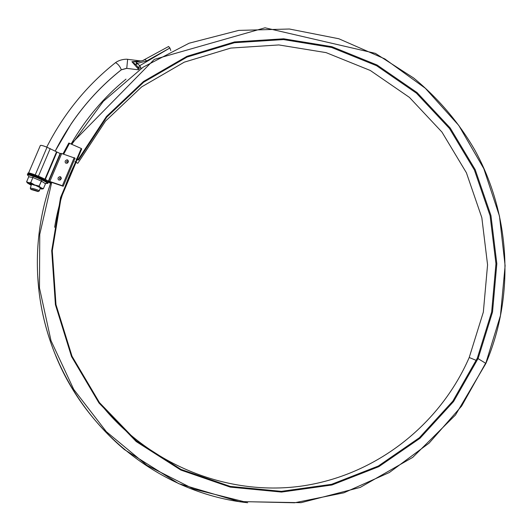 <?xml version="1.0" encoding="UTF-8"?>
<svg xmlns="http://www.w3.org/2000/svg" width="532" height="532" viewBox="0 0 532 532"><rect width="100%" height="100%" fill="white"/><g stroke="black" fill="none" stroke-linecap="round" stroke-linejoin="round"><path stroke-width="0.8" d="M28.894 176.438L26.6 181.811L27.085 182.489L26.6 181.811L34.686 184.97L39.169 186.08L41.463 180.687M33.037 177.189L30.736 182.596L28.396 182.828L26.6 181.811L28.741 176.79L32.891 177.542L30.736 182.596L34.686 184.97L43.351 188.74L42.128 188.986L43.351 188.74L45.626 183.38M41.729 180.548L39.169 186.08L40.997 188.042L34.686 184.97L28.396 182.828L27.531 183.055L31.202 185.242L27.531 183.055L30.736 182.596L34.686 184.97L39.169 186.08L41.755 189.026L40 188.707L41.755 189.026L40.997 188.042L43.351 188.74L45.479 183.726L41.31 181.04L32.891 177.542L32.918 176.89M45.612 183.54L47.893 183.36C46.444 181.538 41.29 178.978 32.432 175.686C29.333 174.662 27.637 174.33 27.351 174.696L27.91 175.507C27.418 174.376 30.623 175.181 37.533 177.921L42.48 180.155C46.603 182.243 48.086 183.367 46.916 183.52M47.893 183.36L48.545 181.831C49.789 180.567 28.176 171.43 28.01 173.153L27.351 174.696M31.302 184.93L29.958 183.786L34.7 185.276M28.582 176.105L28.741 176.79M45.479 183.726L46.078 183.367M48.425 181.478L60.581 153.376L61.699 153.535L75.059 158.21L63.208 186.273L50.7 182.057L48.558 181.771L50.394 183.088L50.813 182.097M48.479 181.984L50.52 183.454M74.241 157.612L62.37 185.715L63.208 186.273M58.114 177.854C57.835 179.776 58.6 180.441 60.409 179.856L61.333 178.513C60.894 176.272 59.823 176.052 58.114 177.854M65.23 161.043C66.952 159.234 68.023 159.454 68.442 161.701L67.464 163.065C65.689 163.577 64.944 162.905 65.23 161.043M61.699 153.535L49.842 181.492L62.37 185.715M28.595 173L40.359 145.475C40.944 145.09 43.165 145.675 47.029 147.244L60.449 153.688M49.842 181.492L48.738 181.279L60.588 153.362M67.657 162.932L66.513 161.701C67.404 160.691 68.029 160.77 68.375 161.934M61.266 178.739C60.914 177.575 60.296 177.495 59.404 178.506L60.595 179.723M477.317 358.169L452.825 401.148L419.356 437.756L378.319 466.032L331.556 484.32L281.328 491.349L230.216 486.408L181 469.417L136.525 441.008L99.437 402.591L72.02 356.241L55.986 304.623L52.289 250.765L61.087 197.844L81.709 148.913L81.236 148.468L60.542 197.572L51.71 250.672L55.414 304.716L71.507 356.513L99.019 403.023L136.232 441.573L180.867 470.069L230.25 487.113L281.534 492.067L331.928 485.004L378.837 466.65L420.001 438.275L453.57 401.54L478.135 358.422L492.526 312.051L496.828 263.706L490.95 215.527L475.189 169.622L450.212 128.013L417.041 92.575L377.048 64.997L331.921 46.71L283.669 38.796L234.546 41.935L186.978 56.306L143.467 81.509L106.433 116.515L78.071 159.693L78.563 160.099L106.826 117.067L143.726 82.167L187.091 57.044L234.499 42.713L283.47 39.574L331.562 47.454L376.55 65.682L416.423 93.166L449.487 128.491L474.391 169.967L490.098 215.726L495.957 263.746L491.668 311.945L477.317 358.169L485.61 363.25L461.623 406.082L429.151 443.083L389.377 472.502L343.885 492.805L294.582 502.78L243.709 501.623L193.701 489.074L147.091 465.447L106.353 431.698L73.715 389.391L51.006 340.66L39.488 288.051L39.754 234.353L51.71 182.396M74.926 161.814L77.792 163.317L105.502 121.11L141.698 86.856L184.245 62.178L230.775 48.073L278.848 44.941L326.083 52.621L370.272 70.463L409.447 97.409L441.939 132.062L466.404 172.767L481.832 217.681L487.571 264.83L483.335 312.138L469.211 357.504C439.931 424.835 375.678 475.728 300.806 486.188C226.034 496.396 145.369 463.578 97.256 399.678M54.623 227.297C58.347 204.388 65.336 182.695 75.604 162.22M68.814 143.035L62.962 153.948L68.814 143.035L81.236 148.468M76.315 158.995L78.071 159.693M77.792 163.317L75.005 161.648M76.229 159.168L78.563 160.099M38.091 191.573L39.328 190.902C39.554 190.29 30.251 187.537 30.284 188.228L30.942 189.419C30.756 188.774 38.969 191.254 38.091 191.573L30.949 189.445M39.328 190.895L40.332 187.643L39.328 190.902M55.188 151.061L71.148 123.856C85.293 103.042 102.018 85.007 121.329 69.759C101.991 85.12 85.266 103.155 71.148 123.856L55.208 151.068C71.634 118.835 93.652 91.77 121.263 69.858L126.822 68.256L121.329 69.759C120.039 66.473 118.117 64.093 115.55 62.616C121.01 58.7 127.833 59.178 127.64 59.325L140.182 60.887M121.263 69.858L126.749 68.375L138.247 69.785L138.18 68.854L131.923 61.732L142.357 60.768L145.163 59.551L146.606 60.967L137.003 63.481L139.83 65.636L169.894 47.986L146.606 60.967M169.967 48.119L170.792 50.52M168.584 46.537L169.894 47.986M138.919 69.326L138.466 69.253L138.307 67.597L135.979 64.778L131.923 61.732L136.657 61.985L142.357 60.768M138.18 68.854L139.291 69.067M136.657 61.985L137.003 63.481L135.979 64.778L136.657 61.985M140.987 67.89L139.83 65.636L138.307 67.597L140.581 68.169M48.219 182.596C47.873 181.578 44.449 179.67 37.952 176.877C31.947 174.456 28.522 173.472 27.677 173.924L27.558 174.203C28.402 173.758 31.827 174.742 37.832 177.156C44.329 179.956 47.754 181.858 48.099 182.875M50.739 182.07L50.414 182.835M48.312 181.359L60.103 153.568M56.891 152.219L45.333 179.41M56.485 151.992L44.927 179.191M50.214 148.588L38.464 176.178M47.029 147.244L35.232 174.895M469.211 357.504L476.326 360.43M60.455 366.415L54.63 352.995C46.696 333.012 41.469 312.337 38.956 290.984L37.573 273.907M247.679 502.74C164.893 493.995 86.683 435.096 54.723 353.188C46.736 333.079 41.476 312.277 38.949 290.778C34.779 253.398 38.789 217.182 50.972 182.15C38.789 217.189 34.779 253.398 38.949 290.778L38.956 290.984M485.736 363.516L500.466 315.496L505.114 265.734L499.468 216.085L483.801 168.644L458.75 125.406L425.307 88.252L384.782 58.886L338.831 38.756L289.395 29.014L238.688 30.404L189.113 43.205L143.175 67.145L103.328 101.333L71.847 144.252M63.687 154.18L69.559 143.228M125.984 79.148C103.959 97.163 85.685 118.762 71.162 143.953L154.287 59.385L265.016 27.797L375.379 53.36L413.71 78.051C438.368 98.38 458.71 122.34 474.75 149.938C510.487 214.768 514.943 295.247 485.862 363.489L455.472 415L412.732 457.367L360.217 487.412L301.079 502.68L239.101 501.583L178.632 483.621L124.468 449.613C93.552 423.432 70.304 391.286 54.723 353.188L54.63 352.995M126.749 68.369L127.64 59.325M27.531 183.055L27.085 182.489L27.531 183.055M27.677 173.924C29.912 174.03 23.481 170.932 38.277 176.205M30.284 188.228L31.481 184.371M46.73 147.118C63.847 113.582 86.789 85.419 115.544 62.623M39.321 190.915L40.332 187.643M168.644 46.47L142.383 60.761"/></g></svg>
